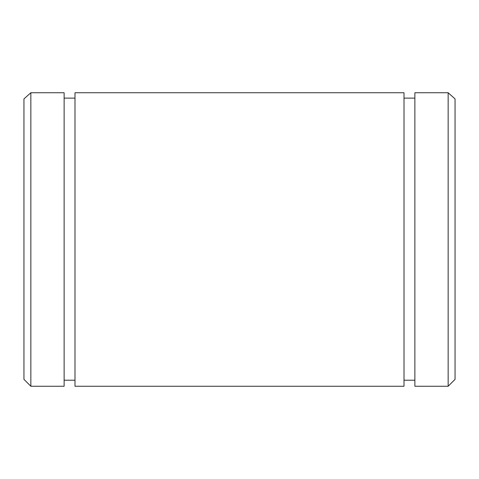 <?xml version="1.0" encoding="UTF-8"?>
<svg xmlns="http://www.w3.org/2000/svg" width="479" height="479" viewBox="0 0 479 479"><rect width="100%" height="100%" fill="white"/><g stroke="black" fill="none" stroke-linecap="round" stroke-linejoin="round"><path stroke-width="0.72" d="M23.95 98.89L23.95 379.356L30.848 386.254L30.848 92.746L23.95 98.89M30.848 92.746L64.126 92.746L64.126 386.254L30.848 386.254M64.126 98.123L74.993 98.123M74.993 92.746L404.007 92.746L404.007 386.254L74.993 386.254L74.993 92.746M404.007 98.123L414.874 98.123M414.874 92.746L448.152 92.746L448.152 386.254L414.874 386.254L414.874 92.746M448.152 386.254L455.05 379.356L455.05 98.89L448.152 92.746M74.993 380.218L64.126 380.218M414.874 380.218L404.007 380.218"/></g></svg>
